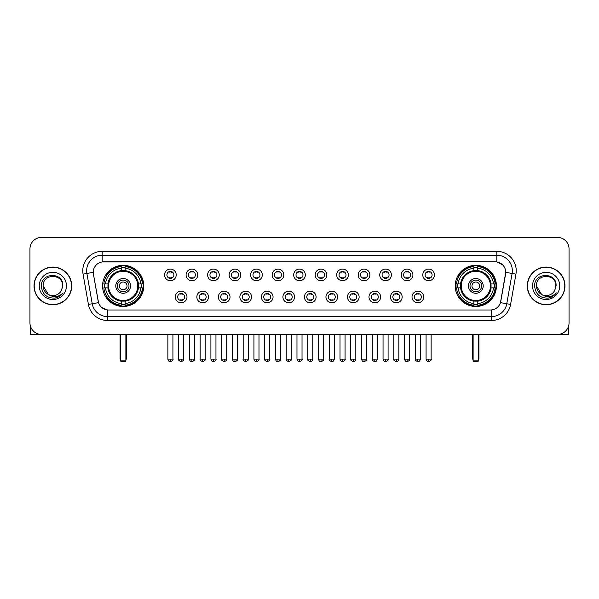 <?xml version="1.0" encoding="UTF-8"?>
<svg xmlns="http://www.w3.org/2000/svg" width="599" height="599" viewBox="0 0 599 599"><rect width="100%" height="100%" fill="white"/><g stroke="black" fill="none" stroke-linecap="round" stroke-linejoin="round"><path stroke-width="0.9" d="M455.247 285.903A20.583 20.583 0 0 0 475.831 306.493A20.583 20.583 0 0 0 496.421 285.903A20.583 20.583 0 0 0 475.831 265.32A20.583 20.583 0 0 0 455.247 285.903M102.579 285.903A20.583 20.583 0 0 0 123.169 306.493A20.583 20.583 0 0 0 143.753 285.903A20.583 20.583 0 0 0 123.169 265.32A20.583 20.583 0 0 0 102.579 285.903M186.978 296.977A5.825 5.825 0 0 1 181.153 302.802A5.825 5.825 0 0 1 175.327 296.977A5.825 5.825 0 0 1 181.153 291.151A5.825 5.825 0 0 1 186.978 296.977M177.656 296.977A3.497 3.497 0 0 0 181.153 300.473A3.497 3.497 0 0 0 184.649 296.977A3.497 3.497 0 0 0 181.153 293.48A3.497 3.497 0 0 0 177.656 296.977M208.497 296.977A5.825 5.825 0 0 1 202.672 302.802A5.825 5.825 0 0 1 196.846 296.977A5.825 5.825 0 0 1 202.672 291.151A5.825 5.825 0 0 1 208.497 296.977M199.175 296.977A3.497 3.497 0 0 0 202.672 300.473A3.497 3.497 0 0 0 206.168 296.977A3.497 3.497 0 0 0 202.672 293.48A3.497 3.497 0 0 0 199.175 296.977M230.016 296.977A5.825 5.825 0 0 1 224.191 302.802A5.825 5.825 0 0 1 218.365 296.977A5.825 5.825 0 0 1 224.191 291.151A5.825 5.825 0 0 1 230.016 296.977M220.694 296.977A3.497 3.497 0 0 0 224.191 300.473A3.497 3.497 0 0 0 227.687 296.977A3.497 3.497 0 0 0 224.191 293.48A3.497 3.497 0 0 0 220.694 296.977M251.535 296.977A5.825 5.825 0 0 1 245.71 302.802A5.825 5.825 0 0 1 239.877 296.977A5.825 5.825 0 0 1 245.71 291.151A5.825 5.825 0 0 1 251.535 296.977M242.213 296.977A3.497 3.497 0 0 0 245.71 300.473A3.497 3.497 0 0 0 249.199 296.977A3.497 3.497 0 0 0 245.71 293.48A3.497 3.497 0 0 0 242.213 296.977M273.047 296.977A5.825 5.825 0 0 1 267.221 302.802A5.825 5.825 0 0 1 261.396 296.977A5.825 5.825 0 0 1 267.221 291.151A5.825 5.825 0 0 1 273.047 296.977M263.725 296.977A3.497 3.497 0 0 0 267.221 300.473A3.497 3.497 0 0 0 270.718 296.977A3.497 3.497 0 0 0 267.221 293.48A3.497 3.497 0 0 0 263.725 296.977M294.566 296.977A5.825 5.825 0 0 1 288.74 302.802A5.825 5.825 0 0 1 282.915 296.977A5.825 5.825 0 0 1 288.74 291.151A5.825 5.825 0 0 1 294.566 296.977M285.244 296.977A3.497 3.497 0 0 0 288.74 300.473A3.497 3.497 0 0 0 292.237 296.977A3.497 3.497 0 0 0 288.74 293.48A3.497 3.497 0 0 0 285.244 296.977M316.085 296.977A5.825 5.825 0 0 1 310.26 302.802A5.825 5.825 0 0 1 304.434 296.977A5.825 5.825 0 0 1 310.26 291.151A5.825 5.825 0 0 1 316.085 296.977M306.763 296.977A3.497 3.497 0 0 0 310.26 300.473A3.497 3.497 0 0 0 313.756 296.977A3.497 3.497 0 0 0 310.26 293.48A3.497 3.497 0 0 0 306.763 296.977M337.604 296.977A5.825 5.825 0 0 1 331.779 302.802A5.825 5.825 0 0 1 325.953 296.977A5.825 5.825 0 0 1 331.779 291.151A5.825 5.825 0 0 1 337.604 296.977M328.282 296.977A3.497 3.497 0 0 0 331.779 300.473A3.497 3.497 0 0 0 335.275 296.977A3.497 3.497 0 0 0 331.779 293.48A3.497 3.497 0 0 0 328.282 296.977M359.123 296.977A5.825 5.825 0 0 1 353.29 302.802A5.825 5.825 0 0 1 347.465 296.977A5.825 5.825 0 0 1 353.29 291.151A5.825 5.825 0 0 1 359.123 296.977M349.801 296.977A3.497 3.497 0 0 0 353.29 300.473A3.497 3.497 0 0 0 356.787 296.977A3.497 3.497 0 0 0 353.29 293.48A3.497 3.497 0 0 0 349.801 296.977M380.635 296.977A5.825 5.825 0 0 1 374.809 302.802A5.825 5.825 0 0 1 368.984 296.977A5.825 5.825 0 0 1 374.809 291.151A5.825 5.825 0 0 1 380.635 296.977M371.313 296.977A3.497 3.497 0 0 0 374.809 300.473A3.497 3.497 0 0 0 378.306 296.977A3.497 3.497 0 0 0 374.809 293.48A3.497 3.497 0 0 0 371.313 296.977M402.154 296.977A5.825 5.825 0 0 1 396.328 302.802A5.825 5.825 0 0 1 390.503 296.977A5.825 5.825 0 0 1 396.328 291.151A5.825 5.825 0 0 1 402.154 296.977M392.832 296.977A3.497 3.497 0 0 0 396.328 300.473A3.497 3.497 0 0 0 399.825 296.977A3.497 3.497 0 0 0 396.328 293.48A3.497 3.497 0 0 0 392.832 296.977M423.673 296.977A5.825 5.825 0 0 1 417.847 302.802A5.825 5.825 0 0 1 412.022 296.977A5.825 5.825 0 0 1 417.847 291.151A5.825 5.825 0 0 1 423.673 296.977M414.351 296.977A3.497 3.497 0 0 0 417.847 300.473A3.497 3.497 0 0 0 421.344 296.977A3.497 3.497 0 0 0 417.847 293.48A3.497 3.497 0 0 0 414.351 296.977M176.218 274.911A5.825 5.825 0 0 1 170.393 280.744A5.825 5.825 0 0 1 164.568 274.911A5.825 5.825 0 0 1 170.393 269.086A5.825 5.825 0 0 1 176.218 274.911M166.896 274.911A3.497 3.497 0 0 0 170.393 278.408A3.497 3.497 0 0 0 173.89 274.911A3.497 3.497 0 0 0 170.393 271.422A3.497 3.497 0 0 0 166.896 274.911M197.737 274.911A5.825 5.825 0 0 1 191.912 280.744A5.825 5.825 0 0 1 186.087 274.911A5.825 5.825 0 0 1 191.912 269.086A5.825 5.825 0 0 1 197.737 274.911M188.415 274.911A3.497 3.497 0 0 0 191.912 278.408A3.497 3.497 0 0 0 195.409 274.911A3.497 3.497 0 0 0 191.912 271.422A3.497 3.497 0 0 0 188.415 274.911M219.256 274.911A5.825 5.825 0 0 1 213.431 280.744A5.825 5.825 0 0 1 207.606 274.911A5.825 5.825 0 0 1 213.431 269.086A5.825 5.825 0 0 1 219.256 274.911M209.935 274.911A3.497 3.497 0 0 0 213.431 278.408A3.497 3.497 0 0 0 216.928 274.911A3.497 3.497 0 0 0 213.431 271.422A3.497 3.497 0 0 0 209.935 274.911M240.776 274.911A5.825 5.825 0 0 1 234.95 280.744A5.825 5.825 0 0 1 229.125 274.911A5.825 5.825 0 0 1 234.95 269.086A5.825 5.825 0 0 1 240.776 274.911M231.454 274.911A3.497 3.497 0 0 0 234.95 278.408A3.497 3.497 0 0 0 238.447 274.911A3.497 3.497 0 0 0 234.95 271.422A3.497 3.497 0 0 0 231.454 274.911M262.295 274.911A5.825 5.825 0 0 1 256.462 280.744A5.825 5.825 0 0 1 250.637 274.911A5.825 5.825 0 0 1 256.462 269.086A5.825 5.825 0 0 1 262.295 274.911M252.973 274.911A3.497 3.497 0 0 0 256.462 278.408A3.497 3.497 0 0 0 259.959 274.911A3.497 3.497 0 0 0 256.462 271.422A3.497 3.497 0 0 0 252.973 274.911M283.806 274.911A5.825 5.825 0 0 1 277.981 280.744A5.825 5.825 0 0 1 272.156 274.911A5.825 5.825 0 0 1 277.981 269.086A5.825 5.825 0 0 1 283.806 274.911M274.484 274.911A3.497 3.497 0 0 0 277.981 278.408A3.497 3.497 0 0 0 281.478 274.911A3.497 3.497 0 0 0 277.981 271.422A3.497 3.497 0 0 0 274.484 274.911M305.325 274.911A5.825 5.825 0 0 1 299.5 280.744A5.825 5.825 0 0 1 293.675 274.911A5.825 5.825 0 0 1 299.5 269.086A5.825 5.825 0 0 1 305.325 274.911M296.003 274.911A3.497 3.497 0 0 0 299.5 278.408A3.497 3.497 0 0 0 302.997 274.911A3.497 3.497 0 0 0 299.5 271.422A3.497 3.497 0 0 0 296.003 274.911M326.844 274.911A5.825 5.825 0 0 1 321.019 280.744A5.825 5.825 0 0 1 315.194 274.911A5.825 5.825 0 0 1 321.019 269.086A5.825 5.825 0 0 1 326.844 274.911M317.522 274.911A3.497 3.497 0 0 0 321.019 278.408A3.497 3.497 0 0 0 324.516 274.911A3.497 3.497 0 0 0 321.019 271.422A3.497 3.497 0 0 0 317.522 274.911M348.363 274.911A5.825 5.825 0 0 1 342.538 280.744A5.825 5.825 0 0 1 336.705 274.911A5.825 5.825 0 0 1 342.538 269.086A5.825 5.825 0 0 1 348.363 274.911M339.041 274.911A3.497 3.497 0 0 0 342.538 278.408A3.497 3.497 0 0 0 346.027 274.911A3.497 3.497 0 0 0 342.538 271.422A3.497 3.497 0 0 0 339.041 274.911M369.875 274.911A5.825 5.825 0 0 1 364.05 280.744A5.825 5.825 0 0 1 358.224 274.911A5.825 5.825 0 0 1 364.05 269.086A5.825 5.825 0 0 1 369.875 274.911M360.553 274.911A3.497 3.497 0 0 0 364.05 278.408A3.497 3.497 0 0 0 367.546 274.911A3.497 3.497 0 0 0 364.05 271.422A3.497 3.497 0 0 0 360.553 274.911M391.394 274.911A5.825 5.825 0 0 1 385.569 280.744A5.825 5.825 0 0 1 379.744 274.911A5.825 5.825 0 0 1 385.569 269.086A5.825 5.825 0 0 1 391.394 274.911M382.072 274.911A3.497 3.497 0 0 0 385.569 278.408A3.497 3.497 0 0 0 389.065 274.911A3.497 3.497 0 0 0 385.569 271.422A3.497 3.497 0 0 0 382.072 274.911M412.913 274.911A5.825 5.825 0 0 1 407.088 280.744A5.825 5.825 0 0 1 401.263 274.911A5.825 5.825 0 0 1 407.088 269.086A5.825 5.825 0 0 1 412.913 274.911M403.591 274.911A3.497 3.497 0 0 0 407.088 278.408A3.497 3.497 0 0 0 410.585 274.911A3.497 3.497 0 0 0 407.088 271.422A3.497 3.497 0 0 0 403.591 274.911M434.432 274.911A5.825 5.825 0 0 1 428.607 280.744A5.825 5.825 0 0 1 422.782 274.911A5.825 5.825 0 0 1 428.607 269.086A5.825 5.825 0 0 1 434.432 274.911M425.11 274.911A3.497 3.497 0 0 0 428.607 278.408A3.497 3.497 0 0 0 432.104 274.911A3.497 3.497 0 0 0 428.607 271.422A3.497 3.497 0 0 0 425.11 274.911M88.412 304.427L83.066 274.132A19.423 19.423 0 0 1 102.189 251.34L496.811 251.34A19.423 19.423 0 0 1 515.934 274.132L510.588 304.427A19.423 19.423 0 0 1 491.465 320.472L107.535 320.472A19.423 19.423 0 0 1 88.412 304.427L92.231 303.753L86.892 273.458A15.537 15.537 0 0 1 102.189 255.219L496.811 255.219A15.537 15.537 0 0 1 512.108 273.458L506.769 303.753A15.537 15.537 0 0 1 491.465 316.586L107.535 316.586A15.537 15.537 0 0 1 92.231 303.753L98.535 302.637L93.422 274.132A10.49 10.49 0 0 1 103.747 261.823L495.253 261.823A10.49 10.49 0 0 1 505.578 274.132L500.786 301.319A10.49 10.49 0 0 1 490.461 309.99L108.539 309.99A10.49 10.49 0 0 1 98.214 301.319L93.422 274.132L93.377 270.755M104.428 287.849A18.839 18.839 0 0 1 104.428 283.963M457.097 287.849A18.839 18.839 0 0 1 457.097 283.963M34.031 285.903A18.839 18.839 0 0 0 52.869 304.741A18.839 18.839 0 0 0 71.7 285.903A18.839 18.839 0 0 0 52.869 267.072A18.839 18.839 0 0 0 34.031 285.903M527.3 285.903A18.839 18.839 0 0 0 546.131 304.741A18.839 18.839 0 0 0 564.969 285.903A18.839 18.839 0 0 0 546.131 267.072A18.839 18.839 0 0 0 527.3 285.903M102.189 251.34L102.189 261.943L495.253 261.823L496.811 261.943L502.666 264.893M490.461 309.99L108.539 309.99M107.535 320.472L107.535 309.938L101.935 307.646M515.934 274.132L505.743 272.335L500.464 302.637L510.588 304.427M569.05 249.004A11.651 11.651 0 0 0 557.399 237.354L41.601 237.354A11.651 11.651 0 0 0 29.95 249.004L29.95 322.801A11.651 11.651 0 0 0 41.601 334.459L557.399 334.459A11.651 11.651 0 0 0 569.05 322.801L569.05 249.004L569.05 322.801M29.95 249.004L29.95 322.801M557.399 237.354L41.601 237.354M41.601 334.459L557.399 334.459M71.506 285.903A18.644 18.644 0 0 0 52.869 267.266A18.644 18.644 0 0 0 34.225 285.903A18.644 18.644 0 0 0 52.869 304.547A18.644 18.644 0 0 0 71.506 285.903M48.437 294.543L43.158 285.903C42.559 273.376 63.172 273.376 62.573 285.903L61.51 290.328L62.813 285.903C63.771 271.886 40.934 272.231 41.361 285.903C42.132 294.169 46.685 298.227 55.018 298.1C58.41 297.441 61.098 295.711 63.082 292.896C58.605 297.201 53.745 297.763 48.504 294.581A9.711 9.711 0 0 0 61.51 290.328L62.573 286.037M48.504 294.581C45.112 292.709 43.33 289.819 43.158 285.903M39.272 285.903A13.597 13.597 0 0 0 52.869 299.5A13.597 13.597 0 0 0 66.459 285.903A13.597 13.597 0 0 0 52.869 272.313A13.597 13.597 0 0 0 39.272 285.903M63.052 292.933L59.615 296.288M59.533 296.34L55.078 298.085M30.339 325.789L30.339 334.459L75.392 334.459M564.775 285.903A18.644 18.644 0 0 0 546.131 267.266A18.644 18.644 0 0 0 527.494 285.903A18.644 18.644 0 0 0 546.131 304.547A18.644 18.644 0 0 0 564.775 285.903M541.646 294.513L536.427 285.903C535.828 273.376 556.441 273.376 555.842 285.903L554.779 290.328L556.082 285.903C557.04 271.886 534.203 272.231 534.63 285.903C535.401 294.169 539.954 298.227 548.287 298.1C551.679 297.441 554.367 295.711 556.351 292.896C551.874 297.201 547.014 297.763 541.773 294.581L541.766 294.581A9.711 9.711 0 0 0 554.779 290.328L555.842 286.037M541.773 294.581C538.381 292.709 536.599 289.819 536.427 285.903M532.541 285.903A13.597 13.597 0 0 0 546.131 299.5A13.597 13.597 0 0 0 559.728 285.903A13.597 13.597 0 0 0 546.131 272.313A13.597 13.597 0 0 0 532.541 285.903M552.323 296.625L548.347 298.085M138.264 287.849A15.222 15.222 0 0 0 125.109 270.808L125.109 270.808A15.222 15.222 0 0 0 108.067 287.849A15.222 15.222 0 0 0 138.264 287.849L138.264 287.849A15.222 15.222 0 0 1 125.109 301.005L125.109 303.588A17.79 17.79 0 0 0 140.847 287.849L142.487 287.849A19.423 19.423 0 0 1 125.109 305.228L125.109 303.588M104.818 287.849A18.449 18.449 0 0 1 104.818 283.963M125.109 267.558A18.449 18.449 0 0 0 121.223 267.558M141.514 283.963A18.449 18.449 0 0 1 141.514 287.849M140.847 283.963L142.487 283.963A19.423 19.423 0 0 0 125.109 266.585L125.109 270.621A15.409 15.409 0 0 1 138.451 283.963L140.847 283.963A17.79 17.79 0 0 0 125.109 268.225M105.484 287.849L103.844 287.849A19.423 19.423 0 0 0 121.223 305.228L121.223 301.192A15.409 15.409 0 0 1 107.88 287.849L105.484 287.849A17.79 17.79 0 0 0 121.223 303.588M140.847 287.849L138.451 287.849A15.409 15.409 0 0 1 125.109 301.192L125.109 301.005M108.067 287.849L108.067 287.849A15.222 15.222 0 0 0 121.223 301.005M125.109 304.255A18.449 18.449 0 0 1 121.223 304.255M121.223 268.225L121.223 266.585A19.423 19.423 0 0 0 103.844 283.963L107.88 283.963A15.409 15.409 0 0 1 121.223 270.621L121.223 268.225A17.79 17.79 0 0 0 105.484 283.963M137.77 285.903A14.601 14.601 0 0 1 123.169 300.511A14.601 14.601 0 0 1 108.561 285.903A14.601 14.601 0 0 1 123.169 271.302A14.601 14.601 0 0 1 137.77 285.903M130.545 285.903A7.383 7.383 0 0 0 123.169 278.528A7.383 7.383 0 0 0 115.787 285.903A7.383 7.383 0 0 0 123.169 293.285A7.383 7.383 0 0 0 130.545 285.903M128.995 285.903A5.825 5.825 0 0 0 123.169 280.077A5.825 5.825 0 0 0 117.337 285.903A5.825 5.825 0 0 0 123.169 291.735A5.825 5.825 0 0 0 128.995 285.903M127.048 285.903A3.886 3.886 0 0 1 123.169 289.789A3.886 3.886 0 0 1 119.283 285.903A3.886 3.886 0 0 1 123.169 282.024A3.886 3.886 0 0 1 127.048 285.903A3.886 3.886 0 0 1 123.169 289.789A3.886 3.886 0 0 1 119.283 285.903A3.886 3.886 0 0 1 123.169 282.024A3.886 3.886 0 0 1 127.048 285.903M106.824 275.42L105.903 275.42A20.194 20.194 0 0 1 143.363 285.903A20.194 20.194 0 0 1 105.903 296.393L106.824 296.393M120.444 334.459L120.444 360.868L125.887 360.868L125.887 334.459M120.444 360.868L121.223 361.646L125.109 361.646L125.887 360.868M490.933 287.849A15.222 15.222 0 0 0 477.777 270.808L477.777 270.808A15.222 15.222 0 0 0 460.736 287.849A15.222 15.222 0 0 0 490.933 287.849L490.933 287.849A15.222 15.222 0 0 1 477.777 301.005L477.777 303.588A17.79 17.79 0 0 0 493.516 287.849L495.156 287.849A19.423 19.423 0 0 1 477.777 305.228L477.777 303.588M457.486 287.849A18.449 18.449 0 0 1 457.486 283.963M477.777 267.558A18.449 18.449 0 0 0 473.891 267.558M494.182 283.963A18.449 18.449 0 0 1 494.182 287.849M493.516 283.963L495.156 283.963A19.423 19.423 0 0 0 477.777 266.585L477.777 270.621A15.409 15.409 0 0 1 491.12 283.963L493.516 283.963A17.79 17.79 0 0 0 477.777 268.225M458.153 287.849L456.513 287.849A19.423 19.423 0 0 0 473.891 305.228L473.891 301.192A15.409 15.409 0 0 1 460.549 287.849L458.153 287.849A17.79 17.79 0 0 0 473.891 303.588M493.516 287.849L491.12 287.849A15.409 15.409 0 0 1 477.777 301.192L477.777 301.005M460.736 287.849L460.736 287.849A15.222 15.222 0 0 0 473.891 301.005M477.777 304.255A18.449 18.449 0 0 1 473.891 304.255M473.891 268.225L473.891 266.585A19.423 19.423 0 0 0 456.513 283.963L460.549 283.963A15.409 15.409 0 0 1 473.891 270.621L473.891 268.225A17.79 17.79 0 0 0 458.153 283.963M490.439 285.903A14.601 14.601 0 0 1 475.831 300.511A14.601 14.601 0 0 1 461.23 285.903A14.601 14.601 0 0 1 475.831 271.302A14.601 14.601 0 0 1 490.439 285.903M483.213 285.903A7.383 7.383 0 0 0 475.831 278.528A7.383 7.383 0 0 0 468.455 285.903A7.383 7.383 0 0 0 475.831 293.285A7.383 7.383 0 0 0 483.213 285.903M481.663 285.903A5.825 5.825 0 0 0 475.831 280.077A5.825 5.825 0 0 0 470.005 285.903A5.825 5.825 0 0 0 475.831 291.735A5.825 5.825 0 0 0 481.663 285.903M479.717 285.903A3.886 3.886 0 0 1 475.831 289.789A3.886 3.886 0 0 1 471.952 285.903A3.886 3.886 0 0 1 475.831 282.024A3.886 3.886 0 0 1 479.717 285.903A3.886 3.886 0 0 1 475.831 289.789A3.886 3.886 0 0 1 471.952 285.903A3.886 3.886 0 0 1 475.831 282.024A3.886 3.886 0 0 1 479.717 285.903M459.485 275.42L458.572 275.42A20.194 20.194 0 0 1 496.032 285.903A20.194 20.194 0 0 1 458.572 296.393L459.485 296.393M473.113 334.459L473.113 360.868L478.556 360.868L478.556 334.459M473.113 360.868L473.891 361.646L477.777 361.646L478.556 360.868M169.232 278.213L169.232 277.659A2.98 2.98 0 0 0 171.561 277.659L171.561 278.213M171.561 271.617L171.561 272.171A2.98 2.98 0 0 0 169.232 272.171L169.232 271.617M190.752 278.213L190.752 277.659A2.98 2.98 0 0 0 193.08 277.659L193.08 278.213M193.08 271.617L193.08 272.171A2.98 2.98 0 0 0 190.752 272.171L190.752 271.617M212.263 278.213L212.263 277.659A2.98 2.98 0 0 0 214.599 277.659L214.599 278.213M214.599 271.617L214.599 272.171A2.98 2.98 0 0 0 212.263 272.171L212.263 271.617M233.782 278.213L233.782 277.659A2.98 2.98 0 0 0 236.111 277.659L236.111 278.213M236.111 271.617L236.111 272.171A2.98 2.98 0 0 0 233.782 272.171L233.782 271.617M255.301 278.213L255.301 277.659A2.98 2.98 0 0 0 257.63 277.659L257.63 278.213M257.63 271.617L257.63 272.171A2.98 2.98 0 0 0 255.301 272.171L255.301 271.617M276.82 278.213L276.82 277.659A2.98 2.98 0 0 0 279.149 277.659L279.149 278.213M279.149 271.617L279.149 272.171A2.98 2.98 0 0 0 276.82 272.171L276.82 271.617M298.332 278.213L298.332 277.659A2.98 2.98 0 0 0 300.668 277.659L300.668 278.213M300.668 271.617L300.668 272.171A2.98 2.98 0 0 0 298.332 272.171L298.332 271.617M319.851 278.213L319.851 277.659A2.98 2.98 0 0 0 322.18 277.659L322.18 278.213M322.18 271.617L322.18 272.171A2.98 2.98 0 0 0 319.851 272.171L319.851 271.617M341.37 278.213L341.37 277.659A2.98 2.98 0 0 0 343.699 277.659L343.699 278.213M343.699 271.617L343.699 272.171A2.98 2.98 0 0 0 341.37 272.171L341.37 271.617M362.889 278.213L362.889 277.659A2.98 2.98 0 0 0 365.218 277.659L365.218 278.213M365.218 271.617L365.218 272.171A2.98 2.98 0 0 0 362.889 272.171L362.889 271.617M384.401 278.213L384.401 277.659A2.98 2.98 0 0 0 386.737 277.659L386.737 278.213M386.737 271.617L386.737 272.171A2.98 2.98 0 0 0 384.401 272.171L384.401 271.617M405.92 278.213L405.92 277.659A2.98 2.98 0 0 0 408.248 277.659L408.248 278.213M408.248 271.617L408.248 272.171A2.98 2.98 0 0 0 405.92 272.171L405.92 271.617M427.439 278.213L427.439 277.659A2.98 2.98 0 0 0 429.768 277.659L429.768 278.213M429.768 271.617L429.768 272.171A2.98 2.98 0 0 0 427.439 272.171L427.439 271.617M179.992 300.271L179.992 299.717A2.98 2.98 0 0 0 182.321 299.717L182.321 300.271M182.321 293.682L182.321 294.236A2.98 2.98 0 0 0 179.992 294.236L179.992 293.682M201.504 300.271L201.504 299.717A2.98 2.98 0 0 0 203.84 299.717L203.84 300.271M203.84 293.682L203.84 294.236A2.98 2.98 0 0 0 201.504 294.236L201.504 293.682M223.023 300.271L223.023 299.717A2.98 2.98 0 0 0 225.351 299.717L225.351 300.271M225.351 293.682L225.351 294.236A2.98 2.98 0 0 0 223.023 294.236L223.023 293.682M244.542 300.271L244.542 299.717A2.98 2.98 0 0 0 246.87 299.717L246.87 300.271M246.87 293.682L246.87 294.236A2.98 2.98 0 0 0 244.542 294.236L244.542 293.682M266.061 300.271L266.061 299.717A2.98 2.98 0 0 0 268.389 299.717L268.389 300.271M268.389 293.682L268.389 294.236A2.98 2.98 0 0 0 266.061 294.236L266.061 293.682M287.572 300.271L287.572 299.717A2.98 2.98 0 0 0 289.909 299.717L289.909 300.271M289.909 293.682L289.909 294.236A2.98 2.98 0 0 0 287.572 294.236L287.572 293.682M309.091 300.271L309.091 299.717A2.98 2.98 0 0 0 311.428 299.717L311.428 300.271M311.428 293.682L311.428 294.236A2.98 2.98 0 0 0 309.091 294.236L309.091 293.682M330.611 300.271L330.611 299.717A2.98 2.98 0 0 0 332.939 299.717L332.939 300.271M332.939 293.682L332.939 294.236A2.98 2.98 0 0 0 330.611 294.236L330.611 293.682M352.13 300.271L352.13 299.717A2.98 2.98 0 0 0 354.458 299.717L354.458 300.271M354.458 293.682L354.458 294.236A2.98 2.98 0 0 0 352.13 294.236L352.13 293.682M373.649 300.271L373.649 299.717A2.98 2.98 0 0 0 375.977 299.717L375.977 300.271M375.977 293.682L375.977 294.236A2.98 2.98 0 0 0 373.649 294.236L373.649 293.682M395.16 300.271L395.16 299.717A2.98 2.98 0 0 0 397.496 299.717L397.496 300.271M397.496 293.682L397.496 294.236A2.98 2.98 0 0 0 395.16 294.236L395.16 293.682M416.679 300.271L416.679 299.717A2.98 2.98 0 0 0 419.008 299.717L419.008 300.271M419.008 293.682L419.008 294.236A2.98 2.98 0 0 0 416.679 294.236L416.679 293.682M568.661 325.789L568.661 334.459L523.608 334.459M496.811 251.34L496.811 261.943M83.066 274.132L86.892 273.458A15.537 15.537 0 0 1 86.653 270.755M86.892 273.458L93.257 272.335M491.465 309.938L491.465 320.472M120.062 334.459L120.062 358.539L120.444 358.539M123.169 289.789A3.886 3.886 0 0 1 119.283 285.903A3.886 3.886 0 0 1 123.169 282.024M125.887 358.539L126.277 358.539L126.277 334.459M121.223 304.427A18.621 18.621 0 0 0 125.109 304.427M141.686 287.849A18.621 18.621 0 0 0 141.686 283.963M125.109 267.386A18.621 18.621 0 0 0 121.223 267.386M472.723 334.459L472.723 358.539L473.113 358.539M478.556 358.539L478.938 358.539L478.938 334.459M473.891 304.427A18.621 18.621 0 0 0 477.777 304.427M494.355 287.849A18.621 18.621 0 0 0 494.355 283.963M477.777 267.386A18.621 18.621 0 0 0 473.891 267.386M170.393 359.123L167.87 359.123C168.312 360.92 169.15 361.759 170.393 361.646L170.393 359.123L172.924 359.123L172.924 334.459M191.912 359.123L189.389 359.123C189.831 360.92 190.669 361.759 191.912 361.646L191.912 359.123L194.435 359.123L194.435 334.459M213.431 359.123L210.908 359.123C211.35 360.92 212.188 361.759 213.431 361.646L213.431 359.123L215.954 359.123L215.954 334.459M234.95 359.123L232.419 359.123C232.861 360.92 233.707 361.759 234.95 361.646L234.95 359.123L237.474 359.123L237.474 334.459M256.462 359.123L253.939 359.123C254.38 360.92 255.226 361.759 256.462 361.646L256.462 359.123L258.993 359.123L258.993 334.459M277.981 359.123L275.458 359.123C275.899 360.92 276.738 361.759 277.981 361.646L277.981 359.123L280.504 359.123L280.504 334.459M299.5 359.123L296.977 359.123C297.418 360.92 298.257 361.759 299.5 361.646L299.5 359.123L302.023 359.123L302.023 334.459M321.019 359.123L318.496 359.123C318.93 360.92 319.776 361.759 321.019 361.646L321.019 359.123L323.542 359.123L323.542 334.459M342.538 359.123L340.007 359.123C340.449 360.92 341.295 361.759 342.538 361.646L342.538 359.123L345.061 359.123L345.061 334.459M364.05 359.123L361.526 359.123C361.968 360.92 362.807 361.759 364.05 361.646L364.05 359.123L366.581 359.123L366.581 334.459M385.569 359.123L383.046 359.123C383.487 360.92 384.326 361.759 385.569 361.646L385.569 359.123L388.092 359.123L388.092 334.459M407.088 359.123L404.565 359.123C405.006 360.92 405.845 361.759 407.088 361.646L407.088 359.123L409.611 359.123L409.611 334.459M428.607 359.123L426.076 359.123C426.518 360.92 427.364 361.759 428.607 361.646L428.607 359.123L431.13 359.123L431.13 334.459M181.153 359.123L178.629 359.123C178.12 359.924 178.959 360.77 181.153 361.646L181.153 359.123L183.676 359.123L183.676 334.459M202.672 359.123L200.148 359.123C199.632 359.924 200.478 360.77 202.672 361.646L202.672 359.123L205.195 359.123L205.195 334.459M224.191 359.123L221.667 359.123C221.151 359.924 221.997 360.77 224.191 361.646L224.191 359.123L226.714 359.123L226.714 334.459M245.71 359.123L243.179 359.123C242.67 359.924 243.508 360.77 245.71 361.646L245.71 359.123L248.233 359.123L248.233 334.459M267.221 359.123L264.698 359.123C264.189 359.924 265.028 360.77 267.221 361.646L267.221 359.123L269.752 359.123L269.752 334.459M288.74 359.123L286.217 359.123C285.708 359.924 286.547 360.77 288.74 361.646L288.74 359.123L291.264 359.123L291.264 334.459M310.26 359.123L307.736 359.123C307.22 359.924 308.066 360.77 310.26 361.646L310.26 359.123L312.783 359.123L312.783 334.459M331.779 359.123L329.248 359.123C328.739 359.924 329.577 360.77 331.779 361.646L331.779 359.123L334.302 359.123L334.302 334.459M353.29 359.123L350.767 359.123C350.258 359.924 351.096 360.77 353.29 361.646L353.29 359.123L355.821 359.123L355.821 334.459M374.809 359.123L372.286 359.123C371.777 359.924 372.615 360.77 374.809 361.646L374.809 359.123L377.333 359.123L377.333 334.459M396.328 359.123L393.805 359.123C393.288 359.924 394.135 360.77 396.328 361.646L396.328 359.123L398.852 359.123L398.852 334.459M417.847 359.123L415.324 359.123C414.808 359.924 415.654 360.77 417.847 361.646L417.847 359.123L420.371 359.123L420.371 334.459M120.062 358.539A3.107 3.107 0 0 0 120.444 360.044M125.887 360.044A3.107 3.107 0 0 0 126.277 358.539M472.723 358.539A3.107 3.107 0 0 0 473.113 360.044M478.556 360.044A3.107 3.107 0 0 0 478.938 358.539M167.87 359.123L167.87 334.459M172.924 359.123C173.433 359.924 172.594 360.77 170.393 361.646M189.389 359.123L189.389 334.459M194.435 359.123C194.952 359.924 194.106 360.77 191.912 361.646M210.908 359.123L210.908 334.459M215.954 359.123C216.464 359.924 215.625 360.77 213.431 361.646M232.419 359.123L232.419 334.459M237.474 359.123C237.983 359.924 237.144 360.77 234.95 361.646M253.939 359.123L253.939 334.459M258.993 359.123C259.502 359.924 258.663 360.77 256.462 361.646M275.458 359.123L275.458 334.459M280.504 359.123C281.021 359.924 280.175 360.77 277.981 361.646M296.977 359.123L296.977 334.459M302.023 359.123C302.54 359.924 301.694 360.77 299.5 361.646M318.496 359.123L318.496 334.459M323.542 359.123C324.052 359.924 323.213 360.77 321.019 361.646M340.007 359.123L340.007 334.459M345.061 359.123C345.571 359.924 344.732 360.77 342.538 361.646M361.526 359.123L361.526 334.459M366.581 359.123C367.09 359.924 366.251 360.77 364.05 361.646M383.046 359.123L383.046 334.459M388.092 359.123C388.609 359.924 387.763 360.77 385.569 361.646M404.565 359.123L404.565 334.459M409.611 359.123C410.12 359.924 409.282 360.77 407.088 361.646M426.076 359.123L426.076 334.459M431.13 359.123C431.639 359.924 430.801 360.77 428.607 361.646M178.629 359.123L178.629 334.459M183.676 359.123C184.192 359.924 183.346 360.77 181.153 361.646M200.148 359.123L200.148 334.459M205.195 359.123C205.712 359.924 204.865 360.77 202.672 361.646M221.667 359.123L221.667 334.459M226.714 359.123C227.223 359.924 226.385 360.77 224.191 361.646M243.179 359.123L243.179 334.459M248.233 359.123C248.742 359.924 247.904 360.77 245.71 361.646M264.698 359.123L264.698 334.459M269.752 359.123C270.261 359.924 269.423 360.77 267.221 361.646M286.217 359.123L286.217 334.459M291.264 359.123C291.78 359.924 290.934 360.77 288.74 361.646M307.736 359.123L307.736 334.459M312.783 359.123C312.341 360.92 311.502 361.759 310.26 361.646M329.248 359.123L329.248 334.459M334.302 359.123C333.86 360.92 333.022 361.759 331.779 361.646M350.767 359.123L350.767 334.459M355.821 359.123C355.379 360.92 354.533 361.759 353.29 361.646M372.286 359.123L372.286 334.459M377.333 359.123C376.898 360.92 376.052 361.759 374.809 361.646M393.805 359.123L393.805 334.459M398.852 359.123C398.41 360.92 397.571 361.759 396.328 361.646M415.324 359.123L415.324 334.459M420.371 359.123C419.929 360.92 419.09 361.759 417.847 361.646"/></g></svg>
